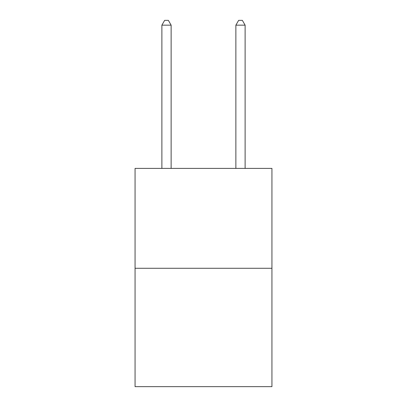 <?xml version="1.0" encoding="UTF-8"?>
<svg xmlns="http://www.w3.org/2000/svg" width="407" height="407" viewBox="0 0 407 407"><rect width="100%" height="100%" fill="white"/><g stroke="black" fill="none" stroke-linecap="round" stroke-linejoin="round"><path stroke-width="0.61" d="M271.937 268.274L271.937 168.396L135.063 168.396L135.063 386.65L271.937 386.65L271.937 268.274L135.063 268.274M171.133 168.396L171.133 25.158L161.884 25.158L161.884 168.396M161.884 25.158L164.657 20.35L168.356 20.35L171.133 25.158M245.116 168.396L245.116 25.158L235.867 25.158L235.867 168.396M235.867 25.158L238.644 20.35L242.343 20.35L245.116 25.158"/></g></svg>
